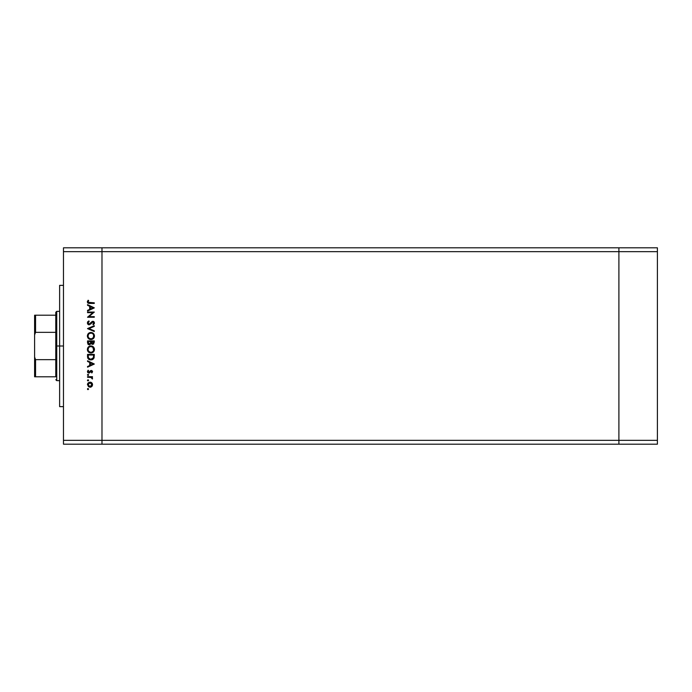 <?xml version="1.0" encoding="UTF-8"?>
<svg xmlns="http://www.w3.org/2000/svg" width="692" height="692" viewBox="0 0 692 692"><rect width="100%" height="100%" fill="white"/><g stroke="black" fill="none" stroke-linecap="round" stroke-linejoin="round"><path stroke-width="1.04" d="M618.899 444.186L618.899 247.814L101.984 247.814L101.984 251.663L101.984 247.814L63.474 247.814L618.899 247.814L618.899 251.663L618.899 247.814L618.899 251.663L101.984 251.663L618.899 251.663L618.899 440.337L618.899 251.663L618.899 440.337L101.984 440.337L101.984 251.663L101.984 440.337L618.899 440.337L618.899 444.186L618.899 440.337L618.899 444.186L657.4 444.186L101.984 444.186L101.984 440.337L101.984 444.186L618.899 444.186M63.474 346L59.624 346L59.624 406.645L59.624 346L63.474 346M63.474 251.663L63.474 440.337L101.984 440.337L101.984 251.663L63.474 251.663L63.474 247.814L63.474 251.663L101.984 251.663L101.984 247.814L101.984 440.337L63.474 440.337L63.474 251.663M87.547 312.663L92.832 312.663L87.547 312.663L87.547 312.066L94.285 312.066L88.974 316.642L94.285 316.642L94.285 317.247L87.547 317.247L92.832 312.663L87.547 317.247L94.285 317.247L94.285 316.642L88.974 316.642L94.285 312.066L87.547 312.066L87.547 312.663L87.547 312.066L94.285 312.187M89.19 324.851L87.893 324.263L87.374 323.103L88.844 320.872L89.181 321.443L88.057 322.922L89.06 324.237L92.209 321.46L94.207 322.057L94.371 323.51L93.316 324.764L92.901 324.211L93.749 322.714L92.91 321.91L89.19 324.851L92.91 321.91L93.766 322.896L92.901 324.211L93.316 324.764L94.458 322.965L92.884 321.304L89.199 324.245L88.057 322.922L89.181 321.443L88.844 320.872L87.374 322.922L89.19 324.851M94.285 330.854L94.285 331.503L87.547 328.648L94.285 325.716L94.285 326.356L88.974 328.605L94.285 330.854L94.285 331.503L87.547 328.648L94.285 331.503L94.285 330.854L88.974 328.605L94.285 326.356L94.285 325.716L87.547 328.562L94.285 325.716L94.285 326.356M87.374 336.001L88.386 333.492L90.886 332.445L93.403 333.449L94.458 335.949L93.446 338.492L91.093 339.53L88.403 338.509L87.374 336.001C87.564 338.163 88.749 339.339 90.911 339.53C93.1 339.339 94.276 338.137 94.458 335.949C94.233 333.795 93.048 332.636 90.886 332.445C88.723 332.653 87.555 333.838 87.374 336.001L87.374 336.174M90.911 353.007L90.911 353.007C88.749 352.816 87.564 351.64 87.374 349.477L88.386 346.969L90.886 345.922L93.403 346.926L94.458 349.425L93.446 351.968L91.093 353.007L88.403 351.986L87.374 349.477C87.564 351.64 88.749 352.816 90.911 353.007C93.1 352.816 94.276 351.614 94.458 349.425C94.233 347.272 93.048 346.112 90.886 345.922L91.059 345.931M87.547 361.44L87.547 360.783L94.285 363.983L87.547 367.175L87.547 366.518L89.701 365.523L89.701 362.47L87.547 361.44L87.547 360.783L87.547 361.44L89.701 362.47L89.701 365.523L87.547 366.518L87.547 367.175L94.285 364.07L87.547 367.175L87.547 366.518M88.014 389.639L87.624 388.679L88.567 388.965L87.806 389.596L87.46 389.077L88.014 389.639L88.576 389.077L88.014 388.515L88.576 389.077L88.014 389.639L87.46 389.077L88.014 388.515L88.576 389.077L88.014 389.639L87.46 389.077L88.014 388.515L88.576 389.077M89.995 382.122L91.552 382.641L92.503 384.147L92.356 385.695L91.361 386.837L88.576 386.793L87.469 384.423L88.187 382.866L89.995 382.122L87.46 384.674L89.995 387.217L91.742 386.543L92.555 384.674L91.742 382.797L89.995 382.122L87.633 383.688M87.46 380.349L88.014 380.911L87.469 380.245L88.23 379.83L88.412 380.747L87.495 380.565L88.014 380.911L88.576 380.349L88.014 379.787L88.576 380.349L88.014 380.911L87.46 380.349L88.014 379.787L88.576 380.349L88.014 380.911L87.46 380.349L88.014 379.787L88.576 380.349L88.014 379.787L88.576 380.349L88.014 379.787L87.46 380.349L88.014 379.787M87.547 377.287L87.547 376.682L87.547 377.287L87.547 376.682L92.469 376.682L92.469 377.287L91.742 377.287L92.382 379.008L91.076 377.451L87.547 377.287L90.886 377.391L92.382 379.008L91.742 377.287L92.469 377.287L92.469 376.682L87.547 376.682L92.469 376.682L92.469 377.287M88.126 375.462L87.469 374.796L88.334 374.441L88.412 375.306L87.469 375.021L88.014 375.471L88.576 374.908L88.014 374.346L88.576 374.908L88.014 375.471L87.46 374.908L88.014 374.346L88.576 374.908L88.014 375.471L87.46 374.908L88.014 374.346L88.576 374.908L88.014 374.346L87.46 374.908L88.014 374.346M87.46 371.613L88.126 370.203L88.576 370.601L88.057 371.578L88.853 372.443L90.505 370.687L91.638 370.505L92.546 371.578L91.854 372.962L91.534 371.111L89.078 373.04L87.858 372.633L87.469 371.405L88.126 370.203L88.576 370.601L88.118 371.898L89.104 372.408L91.257 370.462L88.853 372.443L88.057 371.578L88.576 370.601L88.126 370.203L87.46 371.613L88.879 373.049L91.283 371.068L91.95 371.708L91.43 372.555L91.854 372.962L92.555 371.708L91.854 372.962L91.526 372.469M87.573 357.159L87.547 356.484C87.564 358.646 88.654 359.797 90.825 359.918L87.945 358.447L87.547 354.39L94.285 354.39L93.827 358.352L92.771 359.425L90.825 359.918L94.034 357.894L94.285 354.39L87.547 354.39L87.547 356.484L87.547 354.39L94.285 354.39L94.285 355.749M87.547 342.938L87.547 340.914L87.547 342.739L87.547 340.914L94.285 340.914L93.679 343.993L92.399 344.357L91.18 343.595L89.458 344.893L88.152 344.365L87.547 342.739L89.458 344.893L91.18 343.595L92.616 344.374L94.285 342.229L94.285 340.914L87.547 340.914L94.285 340.914L94.285 342.229L92.192 344.322M87.547 305.293L87.547 304.636L94.285 307.828L87.547 311.028L87.547 310.371L89.701 309.376L89.701 306.314L87.547 305.293L87.547 304.636L87.547 305.293L89.701 306.314L89.701 309.376L87.547 310.371L87.547 311.028L94.285 307.914L87.547 311.028L87.547 310.371M88.144 300.224L88.662 300.587L88.074 302.023L88.688 302.724L94.285 302.819L94.285 303.425L88.316 303.286L87.382 302.058L88.144 300.224L88.662 300.587L88.057 301.885L88.662 300.587L88.144 300.224L87.374 301.85L89.735 303.425L94.285 303.425L94.285 302.819L88.161 302.292M101.984 444.186L63.474 444.186L63.474 440.337L63.474 444.186L101.984 444.186L101.984 440.337L101.984 444.186M59.624 285.355L59.624 346L59.624 285.355L63.474 285.355M88.014 388.515L87.46 389.077M91.924 382.987L92.356 383.645M92.356 385.695L92.097 386.145M90.929 387.053L90.47 387.183M90.228 387.209L89.744 387.209M87.495 384.172L87.624 383.705M90.946 382.295L91.508 382.607M88.377 383.584L88.204 385.427M91.232 383.169L89.986 382.728L88.611 383.29M91.37 386.05L91.95 384.674L89.986 386.612L91.361 386.05M90.739 386.473L91.223 386.179M88.195 385.418L89.986 386.612L88.057 384.674L89.986 382.728L91.95 384.674L91.37 383.299M91.898 377.391L92.555 378.489L92.382 379.008L91.924 378.178M92.555 378.489L92.382 379.008L92.555 378.489M91.941 378.273L90.678 377.356M91.95 378.368L90.886 377.391L89.199 377.287M91.43 372.555L91.95 371.708L91.283 371.068L89.467 372.919M91.941 371.768L91.283 371.068L90.557 371.561M91.95 371.708L91.283 371.068L91.95 371.708L91.283 371.068L90.332 371.933M88.083 372.815L87.624 372.313M88.074 371.44L88.109 371.872M88.057 371.578L89.32 372.279L90.591 370.635M89.32 372.279L89.83 371.535M92.339 370.998L92.555 371.708L91.257 370.462M94.285 363.983L87.547 360.783L94.285 363.983M92.97 364.018L90.392 365.203L90.392 362.798L92.97 364.018L90.392 362.798L90.392 365.203L92.97 364.018M94.173 357.366L94.034 357.894M93.031 359.26L91.344 359.892M92.771 359.433L92.313 359.658M89.181 359.572L88.611 359.209M93.593 355.472L93.403 357.539L93.593 355.472M93.334 357.738L90.825 359.312L92.114 359.053M88.308 357.228L89.026 358.681L90.825 359.312L88.541 358.032M88.265 356.743L88.23 354.996L93.593 354.996L88.23 354.996L88.291 357.115M89.649 359.087L90.219 359.26M93.446 346.969L93.852 347.462M94.302 348.405L94.441 349.079M93.878 351.432L93.437 351.968M90.713 345.931L90.886 345.922C88.723 346.13 87.555 347.315 87.374 349.477L87.374 349.65M87.867 347.626L88.377 346.977M88.386 346.969L89.173 346.363M87.624 350.835L88.403 351.986M89.112 351.778L88.377 350.835L90.012 352.271M88.585 347.747L88.057 349.451C88.195 347.687 89.138 346.718 90.886 346.528C92.641 346.701 93.602 347.678 93.766 349.451L93.766 349.451C93.619 351.233 92.667 352.219 90.92 352.401C89.147 352.228 88.195 351.251 88.057 349.451L88.126 350.1M92.771 347.237L90.886 346.528L89.285 347.029M93.619 350.368L92.918 347.375M93.446 350.809L93.714 350.022M89.294 351.917L91.491 352.349L93.299 351.078M91.733 352.289L92.745 351.735M88.109 350.022L88.299 350.662M90.306 346.588L89.813 346.735M88.265 348.344L88.126 348.811M92.616 344.374L91.18 343.595L92.616 344.374M88.325 344.512L87.901 344.062M90.254 343.959L90.739 341.519L90.661 343.18L89.458 344.287L89.995 344.149M88.853 344.097L88.429 343.63L89.458 344.287L90.687 343.024M88.291 343.18L88.429 343.63M91.448 342.453L92.598 343.768L91.43 341.519L93.593 341.519L92.443 343.76L92.97 343.699M92.84 343.742L93.593 341.519L91.43 341.519L91.482 342.713M89.458 344.287L88.23 342.384L89.891 344.201M88.23 342.384L88.23 341.519L90.739 341.519L88.23 341.519L88.23 342.384M93.498 343.068L93.593 342.341M91.43 341.926L91.448 342.384M92.555 332.852L94.389 335.257M94.207 337.324L93.896 337.93M93.87 337.964L93.463 338.475M89.83 339.374L89.259 339.141M87.867 334.149L88.913 333.042M88.533 337.635L90.012 338.795M88.559 334.297L88.057 335.975C88.195 334.21 89.138 333.241 90.886 333.051C92.641 333.224 93.602 334.201 93.766 335.975L93.766 335.975C93.619 337.757 92.667 338.743 90.92 338.924C89.147 338.751 88.195 337.774 88.057 335.975L88.299 337.186M92.754 333.743L91.742 333.181M93.446 337.333L93.628 335.11M89.294 338.44L91.491 338.872L93.299 337.601M91.733 338.812L92.745 338.258M91.733 333.172L89.813 333.259M91.171 333.068L89.285 333.553M88.265 334.867L88.126 335.335M93.705 335.412L93.446 334.651M93.541 334.867L93.16 334.184M93.282 334.357L92.918 333.899M87.564 322.048L87.927 321.529M88.844 320.872L88.766 321.711M88.619 321.841L88.066 323.043M88.057 322.922L89.199 324.245L91.154 322.498M89.069 324.237L89.865 324.003L88.36 323.83M91.854 321.685L92.745 321.313M93.195 321.339L93.775 321.581M94.458 322.965L93.316 324.764L93.057 324.09M93.749 324.41L93.316 324.764M93.749 323.103L92.901 324.211L93.749 322.714M93.766 322.896L92.91 321.91L91.95 322.463M92.78 321.918L90.661 324.124M92.91 321.91L92.036 322.351L92.91 321.91M88.611 324.747L87.893 324.263M92.218 322.178L92.659 321.944M88.161 322.446L88.775 321.711M94.285 316.642L94.285 317.247L87.547 317.109M94.285 307.828L87.547 304.636L94.285 307.828M92.97 307.862L90.392 309.056L90.392 306.642L92.97 307.862L90.392 306.642L90.392 309.056L92.97 307.862M94.285 302.819L94.285 303.425L89.32 303.416M88.126 303.208L87.642 302.785M87.555 302.638L87.374 301.738M87.382 301.617L87.503 301.167M88.662 300.587L88.057 301.885M89.251 302.802L89.796 302.819M88.092 384.294L88.092 385.046M89.605 386.577L90.176 386.603M91.802 385.418L91.915 384.285M88.23 355.766L88.239 356.259M90.436 359.295L91.041 359.312M93.506 357.029L93.558 356.51M88.265 350.576L89.104 351.77M90.626 352.392L91.197 352.392M91.171 346.545L90.323 346.58M89.778 346.753L89.294 347.029M88.109 348.889L88.057 349.451M88.265 337.099L88.515 337.61M90.626 338.916L91.197 338.916M89.778 333.276L89.294 333.553M88.109 335.412L88.057 335.975M55.775 376.803L55.775 359.65L55.775 376.803L35.56 376.803L55.775 376.803M55.775 346L55.775 359.65L55.775 332.35L55.775 346L56.744 346L55.775 346M59.624 380.652L56.744 380.652L56.744 346L56.744 380.652L55.775 379.692M59.624 346L56.744 346L59.624 346M35.231 315.197L55.775 315.197L55.775 312.308L55.775 332.35L55.775 315.197L34.6 315.197L34.6 334.937L35.56 332.35L55.775 332.35L35.56 332.35L35.56 315.197L35.56 332.35L34.6 334.937L34.609 315.197M59.624 311.348L56.744 311.348L56.744 346L56.744 311.348L55.775 312.308M34.6 376.803L35.56 376.803L34.609 376.803L34.6 334.937L34.6 376.803L35.56 376.803L35.56 359.65L34.6 357.063L35.56 359.65L35.56 376.803M55.775 359.65L35.56 359.65L55.775 359.65M657.4 247.814L657.4 444.186L657.4 440.337L618.899 440.337L657.4 440.337L657.4 251.663L618.899 251.663L657.4 251.663L657.4 247.814L618.899 247.814L657.4 247.814M63.474 406.645L59.624 406.645"/></g></svg>
